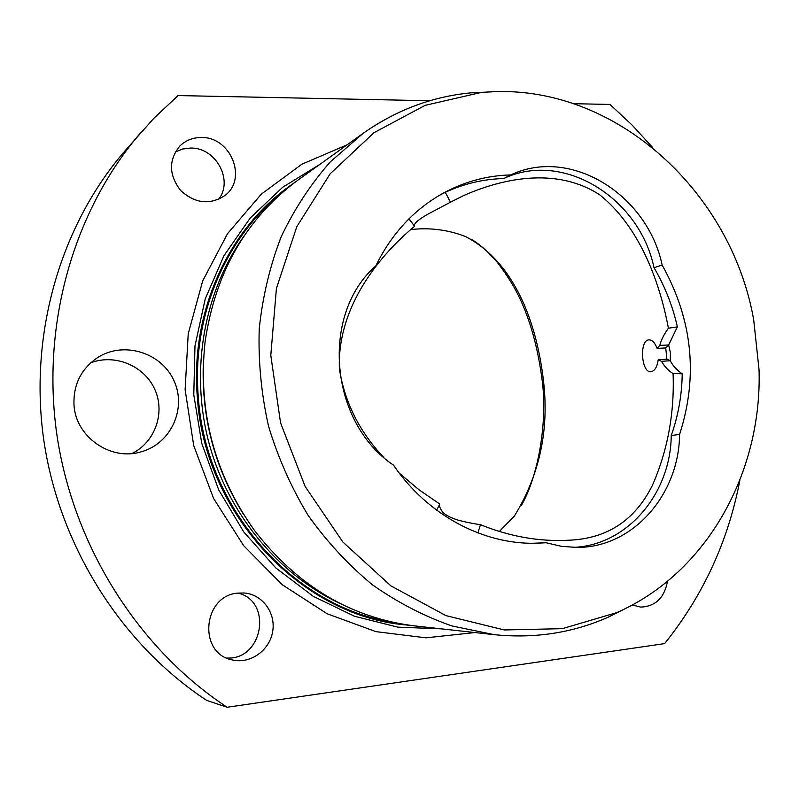 <?xml version="1.0" encoding="UTF-8"?>
<svg xmlns="http://www.w3.org/2000/svg" width="799" height="799" viewBox="0 0 799 799"><rect width="100%" height="100%" fill="white"/><g stroke="black" fill="none" stroke-linecap="round" stroke-linejoin="round"><path stroke-width="1.2" d="M739.874 480.259C728.249 541.063 703.16 595.515 664.608 643.624L227.136 707.255L206.691 700.393C121.907 644.683 59.446 546.836 43.815 440.309C28.574 333.712 60.734 225.118 124.884 150.951L153.808 118.332L178.097 95.57L429.852 100.744M227.136 707.255C138.726 649.048 73.308 546.416 56.879 434.726C40.849 322.946 74.407 209.298 141.183 132.135M90.716 362.816C115.036 353.478 144.359 365.892 154.766 389.323C165.483 412.614 155.226 442.097 132.015 453.512M666.895 359.2L658.236 359.72C657.148 367.131 654.671 371.145 650.805 371.765C641.138 372.863 639.12 339.395 649.168 339.885C652.443 340.044 655.07 342.881 657.078 348.414L665.737 347.955L666.895 359.2L670.281 360.758L661.422 361.308L658.236 359.72M657.078 348.414L659.794 345.418L668.663 344.968L665.737 347.955M753.677 319.68L759.05 369.787C762.196 472.109 707.285 572.883 616.748 612.633L562.306 628.673L504.269 629.952L445.932 615.62L390.891 585.867L342.841 542.002L305.158 486.501L280.559 422.871L270.791 355.345L276.414 288.489L296.789 226.696L330.157 173.782L373.982 132.694L425.178 105.338L480.499 92.624C609.238 79.301 730.456 187.905 753.677 319.68M659.794 345.418C661.212 339.895 664.089 334.162 668.403 328.219L677.372 326.871L668.663 344.968L670.391 352.679L670.281 360.758C672.828 365.702 676.803 370.057 682.226 373.812L673.078 373.523C674.566 413.223 667.654 450.556 652.334 485.502C634.786 520.618 606.791 538.856 568.349 540.234C539.255 541.782 509.962 536.598 480.469 524.693L477.912 532.913M510.781 174.921C570.706 146.417 647.46 194.686 662.151 265.058C692.553 319.7 698.366 376.159 679.599 434.416C679.06 494.551 633.028 547.734 576.968 547.435L561.477 546.336L546.136 542.751L535.849 543.27C483.005 544.499 427.465 515.085 393.478 465.118C329.348 422.212 320.349 314.227 375.73 265.987C391.78 233.308 414.531 208.899 444.004 192.739C465.098 181.473 487.35 175.53 510.781 174.921L503.769 178.537C483.515 179.066 464.029 183.65 445.323 192.319L439.38 195.356M662.151 265.058L654.011 267.715C639.55 197.962 563.335 150.192 503.769 178.537M532.144 543.29L546.136 542.751M679.599 434.416L671.24 435.535C678.231 415.78 681.897 395.215 682.226 373.812M573.123 547.395C627.185 545.467 670.721 493.642 671.24 435.535M677.372 326.871C672.638 305.857 664.858 286.142 654.011 267.715M436.673 510.201L439.78 504.059C438.971 505.867 440.039 508.663 442.976 512.449C446.022 515.285 450.726 517.732 457.108 519.799C458.876 520.499 469.672 523.155 480.469 524.693M673.078 373.523C668.793 371.076 664.908 367.001 661.422 361.308M347.205 144.769L301.882 164.214L261.273 194.177L227.565 233.618L202.696 280.898L188.214 333.812L185.118 389.702L193.728 445.622L213.643 498.576L243.745 545.757L282.317 584.778L327.181 613.782L375.9 631.629L425.977 637.832L475.015 632.548M392.079 622.131C293.453 606.771 205.573 508.524 198.312 397.133C191.56 317.762 224.529 239.51 280.03 194.517M290.526 185.428L290.437 185.488C228.394 229.093 190.042 312.289 197.353 397.243C204.804 514.626 301.682 616.089 405.572 624.898L405.682 624.908M521.397 505.358C538.126 476.364 547.475 423.25 542.361 381.842C532.743 305.837 507.055 275.915 497.987 263.221C489.497 252.993 480.998 245.253 472.499 240M410.596 229.623C429.313 227.375 447.61 229.673 465.487 236.504C516.394 263.031 537.228 326.312 543.49 380.953C549.263 429.922 539.595 474.896 514.486 515.864L499.435 531.395M362.946 133.473L298.187 179.925C246.432 218.047 215.39 272.03 205.073 341.892C197.743 410.986 214.212 473.837 254.482 530.446C297.727 586.276 351.25 618.106 415.051 625.947L494.271 634.676L452.024 625.967C424.159 616.259 397.602 602.516 372.374 584.758C348.284 564.853 326.871 541.712 308.114 515.335C291.226 487.44 278.022 457.667 268.494 426.027C261.283 393.777 258.187 361.358 259.236 328.769C262.641 296.579 269.952 265.907 281.188 236.754C294.471 208.899 310.871 183.91 330.396 161.788L362.946 133.473C396.204 110.072 432.229 96.519 471.02 92.834L491.904 91.845M627.075 607.719L608.389 617.098C572.763 632.908 534.731 638.761 494.271 634.676M573.852 103.7L609.987 104.439L632.199 125.163L652.713 147.615M445.323 192.319L450.466 202.197L463.5 195.635C507.934 175.93 559.809 168.569 599.909 194.976C638.031 225.668 658.975 278.072 668.403 328.219M408.928 218.886L414.192 225.737C414.411 223.021 419.095 219.096 428.234 213.962L450.466 202.197M383.66 457.278C359.57 431.959 344.818 402.586 339.405 369.138C336.998 310.851 374.771 259.435 414.461 226.407M439.78 504.059L418.976 489.727L399.34 473.208M294.422 182.691L290.616 185.358C228.554 228.983 190.192 312.209 197.503 397.183C204.953 514.616 301.872 616.109 405.782 624.928L410.406 625.377M238.062 593.098C272.958 601.317 262.961 660.393 226.706 658.016M175.251 152.03L182.502 149.033L190.412 148.055C215.77 147.186 233.877 180.464 218.527 199.39M73.987 404.684C73.308 384.209 81.398 368.369 98.287 357.163C124.464 340.843 161.827 352.998 174.042 380.893C186.866 408.529 171.016 443.625 141.313 451.775C110.991 461.413 75.466 437.023 73.987 404.684M201.158 137.518C230.681 136.469 247.9 178.926 224.809 195.575C209.807 205.263 195.076 203.575 180.634 190.502C168.789 174.981 168.479 160.19 179.725 146.137C185.568 140.434 192.719 137.558 201.158 137.518M238.122 593.098L244.194 592.988C262.392 594.306 275.995 612.883 272.659 631.6C269.643 650.366 250.377 664.199 232.529 659.974C197.553 653.822 202.726 595.215 238.122 593.098M667.495 581.263C664.388 597.862 655.46 606.471 640.708 607.11L632.329 604.963M319.78 164.444L282.596 187.326L250.157 218.087L223.95 255.72L205.233 298.896L194.976 345.907L193.777 394.816L201.787 443.505L218.686 489.867L243.715 531.904L275.705 567.839L313.188 596.294L354.486 616.249L397.832 627.145L441.457 628.853M244.454 235.425C204.194 291.315 189.882 369.637 208.629 441.717C227.635 513.727 278.521 574.96 341.003 603.934M203.355 362.606C201.278 416.808 214.442 467.025 242.826 513.238M205.812 411.275C208.679 431.31 213.772 450.756 221.103 469.622M542.361 381.842L543.49 380.953M480.499 92.624L471.02 92.834M616.748 612.633L608.389 617.098M409.058 218.756L414.192 225.737"/></g></svg>
